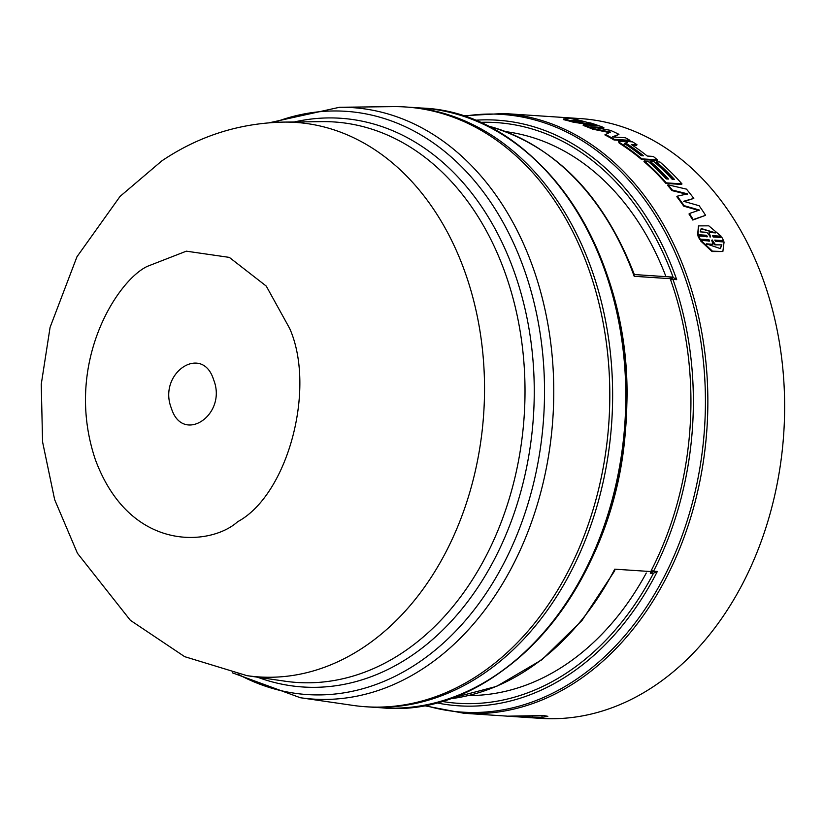 <?xml version="1.0" encoding="UTF-8"?>
<svg xmlns="http://www.w3.org/2000/svg" width="825" height="825" viewBox="0 0 825 825"><rect width="100%" height="100%" fill="white"/><g stroke="black" fill="none" stroke-linecap="round" stroke-linejoin="round"><path stroke-width="1.24" d="M448.346 699.023A289.936 215.81 -86.2 0 0 614.738 569.167L614.377 570.89M673.179 277.458L676.706 279.665L672.932 279.397L669.982 276.922L673.179 277.458A290.978 216.583 93.8 0 0 496.66 122.616A290.978 216.583 93.8 0 0 479.593 122.389M232.33 672.798L300.31 697.723L352.791 705.375A300.548 223.699 -86.2 0 0 365.795 706.757A300.548 223.699 -86.2 0 0 608.922 421.699A300.548 223.699 -86.2 0 0 405.632 106.982A300.548 223.699 -86.2 0 0 392.566 106.631L339.529 107.271L269.404 122.75M367.207 706.839A300.548 223.699 -86.2 0 0 368.62 706.942A300.548 223.699 -86.2 0 0 611.748 421.884A300.548 223.699 -86.2 0 0 408.457 107.178L421.627 108.044C541.025 112.097 637.921 260.318 626.072 418.646C620.194 580.305 502.961 719.988 381.789 707.819A300.548 223.699 -86.2 0 0 624.907 422.761A300.548 223.699 -86.2 0 0 421.627 108.044M368.62 706.942L381.789 707.819M651.822 573.375L650.296 573.272L653.544 571.209L657.329 571.447L653.534 573.169L650.306 573.282L651.255 570.539A289.936 215.81 -86.2 0 0 670.57 279.768L669.982 276.922L671.509 277.025L634.342 274.55M693.804 198.402A301.249 224.225 -86.2 0 0 686.441 189.121L667.961 184.8A301.249 224.225 93.8 0 1 672.375 190.07L687.607 193.854L677.212 196.206A301.249 224.225 93.8 0 1 684.111 205.652L699.425 210.066L689.391 213.52A301.249 224.225 93.8 0 1 693.206 219.584L705.581 215.315A301.249 224.225 -86.2 0 0 699.146 205.734L683.574 201.29L693.804 198.402L684.265 201.486M705.581 215.315L692.783 220.048A300.548 223.699 -86.2 0 0 688.988 213.995L689.391 213.52M699.033 210.55L683.719 206.147A300.548 223.699 -86.2 0 0 676.84 196.721L677.212 196.206M687.235 194.38L672.014 190.606A300.548 223.699 -86.2 0 0 667.6 185.336L667.961 184.8M657.494 159.895L657.205 160.504L641.489 159.452A300.548 223.699 -86.2 0 0 619.204 143.117L618.502 141.457L619.441 142.477A301.249 224.225 93.8 0 1 641.788 158.854L657.494 159.895A301.249 224.225 -86.2 0 0 653.276 156.441L647.274 156.038A301.249 224.225 -86.2 0 0 631.383 144.561L636.941 144.664A301.249 224.225 -86.2 0 0 632.455 141.848L626.845 141.477L627.258 142.612L624.216 141.58L618.606 141.343M636.941 144.664L636.694 145.303L632.053 144.994M595.475 125.544L573.292 122.193A300.548 223.699 -86.2 0 0 563.516 119.625L563.63 118.934A301.249 224.225 93.8 0 1 573.427 121.502L597.135 125.101A301.249 224.225 -86.2 0 0 590.597 122.977L587.926 122.595A301.249 224.225 -86.2 0 0 576.943 119.718L577.861 119.635A301.249 224.225 -86.2 0 0 571.178 118.305L563.63 118.934M681.976 183.903L681.625 184.449L665.919 183.408A300.548 223.699 -86.2 0 0 643.985 161.587L644.284 160.988A301.249 224.225 93.8 0 1 666.27 182.861L681.976 183.903A301.249 224.225 -86.2 0 0 659.99 162.03L656.288 161.782A301.249 224.225 93.8 0 1 674.479 179.438L672.179 179.283A301.249 224.225 -86.2 0 0 653.988 161.628L650.286 161.391A301.249 224.225 93.8 0 1 668.477 179.046L666.177 178.891A301.249 224.225 -86.2 0 0 647.986 161.236L644.284 160.988M667.559 178.984A300.548 223.699 -86.2 0 0 649.987 161.978L650.286 161.391M673.561 179.376A300.548 223.699 -86.2 0 0 655.988 162.381L656.288 161.782M605.086 134.238A301.249 224.225 93.8 0 1 614.254 139.312L629.96 140.353L629.733 141.003L614.027 139.961A300.548 223.699 -86.2 0 0 604.88 134.898L610.387 132.062L592.907 128.494L592.721 129.174A300.548 223.699 -86.2 0 0 583.192 125.421L583.357 124.74A301.249 224.225 93.8 0 1 592.907 128.494M610.201 132.732L592.721 129.174M613.604 136.971L618.936 134.341A301.249 224.225 -86.2 0 0 610.5 130.36L590.834 126.73L603.848 127.586L603.683 128.267L596.929 127.823M706.942 236.992L706.087 235.692L697.61 235.135L698.445 225.895L698.043 234.713L706.52 235.269L707.376 236.569L698.548 235.981L700.167 239.116L708.995 239.693L709.469 240.983L700.992 240.426L712.449 251.151L722.865 251.532L724.082 241.952L715.595 241.395L714.759 240.085L723.587 240.663L721.968 237.538L713.14 236.95L712.645 235.682L721.132 236.239L708.799 225.823L698.445 225.895M721.132 236.239L712.821 236.146M723.587 240.663L715.048 240.539M722.865 251.532L712.016 251.542L700.549 240.828L700.992 240.426M709.036 241.395L708.562 240.116L699.734 239.528L698.115 236.404L698.548 235.981M423.153 705.478L463.846 713.264L507.035 716.131M517.192 716.812L507.499 716.172L543.685 715.564L547.862 716.317L542.293 717.296L517.192 716.812L540.623 718.369A300.548 223.699 -86.2 0 0 783.75 433.311A300.548 223.699 -86.2 0 0 580.46 118.594L503.683 113.499L462.32 115.83M626.618 143.622A301.249 224.225 93.8 0 1 643.572 155.801L641.273 155.647A301.249 224.225 -86.2 0 0 624.319 143.478L626.618 143.622L626.381 144.262A300.548 223.699 93.8 0 1 642.428 155.719M626.381 144.262L624.082 144.117M574.025 120.687L575.128 120.574A300.548 223.699 93.8 0 1 577.448 121.141M710.108 237.198L709.087 232.464L710.552 236.775L706.767 232.31L700.157 231.877L701.291 228.546L715.688 232.908L709.087 232.464M701.095 228.773L714.574 232.702M721.875 244.87L714.821 244.839L721.875 244.87L720.338 248.583L706.344 243.839L712.944 244.282L706.808 244.303M721.432 245.273L720.215 248.655M714.821 244.839L711.727 240.322M575.231 119.883A301.249 224.225 93.8 0 1 582.924 121.894L571.23 120.316L575.231 119.883L575.128 120.574M712.944 244.282L711.769 240.281M712.161 239.91L715.265 244.437M626.845 141.477L626.34 142.24M629.96 140.353A301.249 224.225 -86.2 0 0 625.402 137.754L612.387 136.888L618.936 134.341M603.848 127.586A301.249 224.225 -86.2 0 0 599.063 125.782L583.357 124.74M542.293 717.296L541.664 715.471M532.249 717.523L532.29 715.523M672.375 190.07L672.014 190.606M641.788 158.854L641.489 159.452M619.441 142.477L619.204 143.117M597.135 125.101L597.011 125.648M573.427 121.502L573.292 122.193M666.27 182.861L665.919 183.408M614.254 139.312L614.027 139.961M614.656 570.91L613.852 570.859M468.569 695.547A282.872 210.54 -86.2 0 0 646.284 573.014M653.534 573.169A290.978 216.583 93.8 0 1 441.138 701.271M665.961 276.653A282.872 210.54 -86.2 0 0 506.024 131.691M614.738 569.167L653.142 571.715M672.592 278.84L634.188 276.293A289.936 215.81 -86.2 0 0 486.461 125.575A289.936 215.81 -86.2 0 0 486.43 125.565M634.064 274.529L634.188 276.293M670.57 279.768L672.932 279.397A290.978 216.573 93.8 0 1 653.544 571.209L651.255 570.539M408.457 107.178A300.548 223.699 -86.2 0 0 407.045 107.085M213.644 379.799C227.597 414.758 182.717 444.984 171.383 408.293C157.431 373.251 202.331 343.128 213.644 379.799M246.922 675.644A277.86 206.817 -86.2 0 0 258.947 676.923A277.86 206.817 -86.2 0 0 364.588 646.635A277.86 206.817 -86.2 0 0 481.449 341.158A277.86 206.817 -86.2 0 0 295.773 122.42A277.86 206.817 -86.2 0 0 283.687 122.1L321.998 121.636A280.871 209.055 -86.2 0 1 334.207 121.966A280.871 209.055 -86.2 0 1 521.895 343.066A280.871 209.055 -86.2 0 1 403.776 651.843A280.871 209.055 -86.2 0 1 296.979 682.461A280.871 209.055 -86.2 0 1 284.831 681.172L246.922 675.654L184.656 656.659L130.371 620.307L77.437 553.266L54.656 499.661L42.57 441.891L41.25 384.275L50.088 327.329L76.962 256.771L120.058 196.412L161.803 160.896C198.794 135.991 239.425 123.059 283.687 122.1M237.621 521.74C211.004 546.047 130.051 553.214 95.339 459.587C63.277 364.165 117.16 280.376 147.407 266.331L186.337 251.171L229.329 257.39L266.258 286.089L289.688 328.494C316.346 388.74 287.708 495.021 237.621 521.74M294.35 121.966A284.986 212.118 93.8 0 1 340.653 118.264A284.986 212.118 93.8 0 1 531.094 342.602A284.986 212.118 93.8 0 1 411.232 655.916A284.986 212.118 93.8 0 1 302.878 686.988A284.986 212.118 93.8 0 1 257.472 677.191M300.31 697.723A296.381 220.605 -86.2 0 0 313.139 699.084A296.381 220.605 -86.2 0 0 425.824 666.775A296.381 220.605 -86.2 0 0 550.481 340.931A296.381 220.605 -86.2 0 0 352.419 107.621A296.381 220.605 -86.2 0 0 339.529 107.271M237.93 674.138A292.256 217.532 -86.2 0 0 307.24 694.567A292.256 217.532 -86.2 0 0 418.358 662.702A292.256 217.532 -86.2 0 0 541.283 341.395A292.256 217.532 -86.2 0 0 345.974 111.323A292.256 217.532 -86.2 0 0 274.57 122.399M623.803 348.315A289.936 215.81 93.8 0 1 613.965 496.403M474.623 120.285A293.452 218.419 93.8 0 1 497.506 120.203A293.452 218.419 93.8 0 1 676.706 279.665M424.576 705.22A299.506 222.925 -86.2 0 0 462.248 712.13A299.506 222.925 -86.2 0 0 704.54 428.051A299.506 222.925 -86.2 0 0 501.951 114.417A299.506 222.925 -86.2 0 0 463.691 116.284M487.761 680.377A299.506 222.925 -86.2 0 0 625.804 422.823A299.506 222.925 -86.2 0 0 523.04 149.263M657.329 571.447A293.452 218.419 93.8 0 1 458.618 705.808A293.452 218.419 93.8 0 1 435.94 702.694M463.846 713.264A300.548 223.699 -86.2 0 0 706.973 428.206A300.548 223.699 -86.2 0 0 503.683 113.499M448.233 699.064L496.588 686.379L541.932 659.722L581.996 620.482L614.78 570.663M486.327 125.513L486.74 125.617C554.029 144.561 603.261 194.287 634.435 274.808M626.206 142.271L626.443 141.622"/></g></svg>
